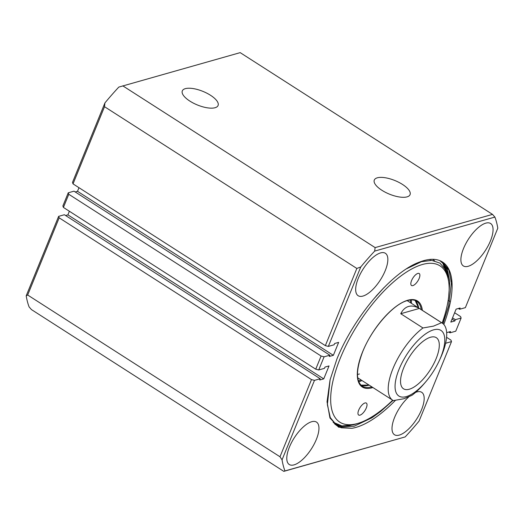 <?xml version="1.0" encoding="UTF-8"?>
<svg xmlns="http://www.w3.org/2000/svg" width="524" height="524" viewBox="0 0 524 524"><rect width="100%" height="100%" fill="white"/><g stroke="black" fill="none" stroke-linecap="round" stroke-linejoin="round"><path stroke-width="0.79" d="M412.873 285.6A7.107 2.875 122.7 0 0 418.538 279.757A7.107 2.875 122.7 0 0 419.193 273.535A7.107 2.875 122.7 0 0 417.844 273.43A7.107 2.875 122.7 0 0 412.178 279.272A7.107 2.875 122.7 0 0 411.523 285.495A7.107 2.875 122.7 0 0 412.873 285.6M360.008 415.146A7.107 2.875 122.7 0 0 365.667 409.31A7.107 2.875 122.7 0 0 366.328 403.08A7.107 2.875 122.7 0 0 364.973 402.976A7.107 2.875 122.7 0 0 359.313 408.818A7.107 2.875 122.7 0 0 358.658 415.041A7.107 2.875 122.7 0 0 360.008 415.146M442.145 323.039A92.813 37.538 122.7 0 0 448.826 282.888A92.813 37.538 122.7 0 0 422.364 264.509A92.813 37.538 122.7 0 0 340.371 358.03A92.813 37.538 122.7 0 0 357.486 423.503A92.813 37.538 122.7 0 0 358.979 423.045A92.813 37.538 122.7 0 0 392.673 400.212M376.14 296.073L384.099 287.499M406.709 268.707L421.486 261.692L431.756 260.382L439.957 263.107L445.629 269.749L448.485 279.986L448.826 282.888M358.979 423.045L353.445 424.813L341.982 425.947L333.113 422.233M333.546 422.744L333.912 422.848M336.107 424.191L334.384 423.641M335.052 424.276L340.43 425.685M440.651 260.998A97.398 39.392 -57.3 0 1 448.184 277.392M374.418 298.208L383.935 287.669M432.831 259.301L434.514 260.788M429.903 259.426L430.414 260.323M448.334 278.834L442.813 263.231L439.813 260.631M442.813 263.231L444.47 265.629L447.876 276.299M337.947 424.984L334.738 423.981M372.21 387.092L371.313 387.976M436.132 358.645A30.366 12.281 122.7 0 0 436.309 337.672A30.366 12.281 122.7 0 0 403.709 367.822A30.366 12.281 122.7 0 0 403.532 388.801A30.366 12.281 122.7 0 0 436.132 358.645M433.538 329.865A38.959 15.759 122.7 0 0 399.124 369.119A38.959 15.759 122.7 0 0 406.303 396.603A38.959 15.759 122.7 0 0 425.835 381.701A38.959 15.759 122.7 0 0 439.171 360.905A38.959 15.759 122.7 0 0 433.538 329.865M422.973 327.972L433.505 326.131L441.568 322.712L419.338 308.459C415.394 306.226 411.818 305.551 408.589 306.448C405.38 307.372 402.76 309.795 400.742 313.719L422.973 327.972A45.837 18.537 -57.3 0 0 393.295 367.822A45.837 18.537 -57.3 0 0 392.718 400.238L357.722 377.804M425.835 381.701L424.414 383.378A45.837 18.537 -57.3 0 1 411.93 395.332L403.866 398.757L393.334 400.598A45.837 18.537 -57.3 0 1 392.718 400.238M441.568 322.712A45.837 18.537 -57.3 0 1 442.191 323.066A45.837 18.537 -57.3 0 1 440.094 358.907L439.171 360.905M419.338 308.459L400.742 313.719M407.05 196.873A19.316 7.336 22.2 0 0 410.023 194.725A19.316 7.336 22.2 0 0 399 182.418A19.316 7.336 22.2 0 0 377.306 177.813A19.316 7.336 22.2 0 0 374.26 180.132A19.316 7.336 22.2 0 0 385.572 192.38A19.316 7.336 22.2 0 0 407.05 196.873M215.069 107.721A19.316 7.336 22.2 0 0 218.043 105.573A19.316 7.336 22.2 0 0 207.019 93.265A19.316 7.336 22.2 0 0 185.326 88.654A19.316 7.336 22.2 0 0 182.28 90.98A19.316 7.336 22.2 0 0 193.592 103.228A19.316 7.336 22.2 0 0 215.069 107.721M408.635 397.048A25.211 10.198 122.7 0 0 394.631 417.333A25.211 10.198 122.7 0 0 394.487 434.743A25.211 10.198 122.7 0 0 421.551 409.716A25.211 10.198 122.7 0 0 421.696 392.299A25.211 10.198 122.7 0 0 415.584 392.391M463.524 248.527A25.211 10.198 122.7 0 0 463.373 265.943A25.211 10.198 122.7 0 0 490.438 240.909A25.211 10.198 122.7 0 0 490.582 223.493A25.211 10.198 122.7 0 0 463.524 248.527M358.298 278.296A25.211 10.198 122.7 0 0 358.154 295.713A25.211 10.198 122.7 0 0 385.219 270.685A25.211 10.198 122.7 0 0 385.363 253.269A25.211 10.198 122.7 0 0 358.298 278.296M289.412 447.103A25.211 10.198 122.7 0 0 289.268 464.519A25.211 10.198 122.7 0 0 316.326 439.485A25.211 10.198 122.7 0 0 316.476 422.075A25.211 10.198 122.7 0 0 289.412 447.103M356.608 423.818L346.39 426.307L337.816 425.54L335.471 424.637M334.639 423.89L337.187 424.689M443.815 324.467A97.398 39.392 122.7 0 0 442.492 262.007A97.398 39.392 122.7 0 0 419.934 261.941C392.574 271.249 354.139 316.286 336.919 359.006L330.035 380.011L327.035 401.797L329.95 417.975L338.556 427.139L352.043 428.298A97.398 39.392 122.7 0 0 395.417 400.375M352.043 428.298L341.347 427.807L337.168 425.874L330.297 417.641L327.362 404.633L330.159 379.5M336.257 425.252L339.493 426.621L354.073 426.267L371.988 417.752L380.784 411.366L393.02 400.421M441.477 261.411L447.372 269.428L449.756 281.624L448.695 296.486M443.009 323.675L448.596 306.075L451.433 282.705L448.819 269.965L442.348 261.921M446.644 332.642L450.529 331.548L450.011 332.825L455.756 331.194L461.127 318.042L455.376 319.673L454.852 320.95L450.817 322.09L456.103 309.134L460.144 307.994L459.62 309.265L465.371 307.64L497.8 228.176A170.732 69.057 122.7 0 0 494.898 217.08L374.667 251.101A170.732 69.057 122.7 0 0 360.767 266.952L328.338 346.416L325.352 345.63L356.844 268.452L104.525 106.7L73.026 183.878L72.489 182.404L104.918 102.933A170.732 69.057 -57.3 0 1 118.817 87.082L240.189 52.636L492.514 214.388L375.125 247.603L122.806 85.851M405.183 436.918L283.812 471.364L31.486 309.612L29.102 306.92A170.732 69.057 -57.3 0 1 26.2 295.824L58.629 216.36L59.173 217.833L311.492 379.586L314.479 380.372L282.05 459.836A170.732 69.057 122.7 0 0 284.951 470.938L405.183 436.918A170.732 69.057 122.7 0 0 419.082 421.067L451.511 341.596L450.974 340.122L446.566 337.292M69.371 211.251L67.897 214.866L323.747 378.878L319.712 380.018L320.229 378.747L64.38 214.735L58.629 216.36M67.897 214.866L65.598 215.515M62.873 205.958L68.244 192.806L68.782 194.28L63.417 207.432L62.873 205.958M78.986 187.697L77.506 191.312L333.356 355.324L329.321 356.464L329.845 355.193L73.989 191.175L68.244 192.806M77.506 191.312L75.214 191.961M333.356 355.324L338.648 342.369L334.607 343.515L334.089 344.785L328.338 346.416M329.845 355.193L324.094 356.818L318.723 369.97L315.736 369.184L63.417 207.432M323.747 378.878L329.033 365.922L324.998 367.069L324.474 368.339L318.723 369.97M320.229 378.747L314.479 380.372M445.413 344.078L445.76 343.227L451.511 341.596M311.492 379.586L279.993 456.771L27.674 295.019L59.173 217.833M279.993 456.771L282.05 459.836M26.2 295.824L27.674 295.019M325.352 345.63L73.026 183.878M494.898 217.08L492.514 214.388M375.125 247.603L374.667 251.101M360.767 266.952L356.844 268.452M284.951 470.938L283.812 471.364M104.525 106.7L104.918 102.933M461.127 318.042L460.583 316.568L454.629 312.749M315.736 369.184L321.101 356.032L324.094 356.818M68.782 194.28L321.101 356.032M448.754 305.459L442.898 323.577M392.908 400.356L380.286 411.766M455.376 319.673L452.546 317.858M458.402 308.485L459.62 309.265M448.786 332.039L450.011 332.825M454.852 320.95L452.022 319.129M448.171 300.317L449.684 301.287M369.165 385.14A50.415 20.39 -57.3 0 1 369.125 385.153A50.415 20.39 -57.3 0 1 360.971 385.147L369.027 385.055M421.283 309.664A50.415 20.39 122.7 0 0 416.606 301.221C414.314 299.735 411.261 299.512 407.443 300.56C393.314 303.966 371.385 329.059 362.464 352.351C355.94 370.029 355.848 381.289 362.189 386.109A50.415 20.39 122.7 0 0 371.771 386.85A50.415 20.39 122.7 0 0 371.811 386.836M372.885 387.524A51.103 20.672 -57.3 0 1 372.06 387.78A51.103 20.672 -57.3 0 1 362.641 351.728A51.103 20.672 -57.3 0 1 407.79 300.232A51.103 20.672 -57.3 0 1 422.357 310.352M357.473 374.424A45.837 18.537 122.7 0 0 359.438 373.985M411.327 299.911A55 22.244 -57.3 0 1 411.425 303.344M361.953 380.522A55 22.244 -57.3 0 1 358.796 381.865M358.449 380.955A54.313 21.969 122.7 0 0 360.997 379.907M410.469 302.734A54.313 21.969 122.7 0 0 410.358 299.983M415.224 300.521A50.415 20.39 -57.3 0 1 418.637 307.968M418.499 307.876L415.204 300.514M442.191 323.066L407.194 300.632"/></g></svg>
